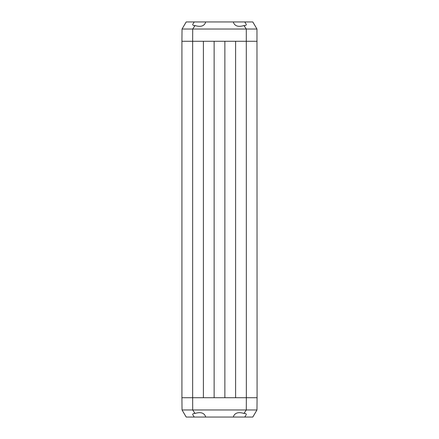 <?xml version="1.0" encoding="UTF-8"?>
<svg xmlns="http://www.w3.org/2000/svg" width="439" height="439" viewBox="0 0 439 439"><rect width="100%" height="100%" fill="white"/><g stroke="black" fill="none" stroke-linecap="round" stroke-linejoin="round"><path stroke-width="0.66" d="M194.219 21.95L205.474 21.95L205.54 22.521C204.086 26.181 200.585 27.191 195.048 25.566C193.522 25.66 192.732 25.286 192.683 24.441L194.219 21.95L186.202 21.95L182.031 29.034L181.922 41.277L192.661 41.277L181.922 41.277L181.922 397.723L203.394 397.723L203.394 41.277L192.661 41.277L192.661 397.723L257.078 397.723L256.969 409.966L252.798 417.05L244.781 417.05L246.317 414.559C246.268 413.714 245.478 413.34 243.952 413.434C238.415 411.809 234.914 412.819 233.46 416.479L233.526 417.05L244.781 417.05M224.867 41.277L214.133 41.277L214.133 397.723L224.867 397.723L224.867 41.277M195.048 25.566L192.705 29.034L192.661 41.277L257.078 41.277L235.606 41.277L235.606 397.723L246.339 397.723L246.295 409.966L256.969 409.966M182.031 29.034L246.295 29.034L246.339 397.723L257.078 397.723L256.969 29.034L252.798 21.95L244.781 21.95L246.317 24.441C246.268 25.286 245.478 25.66 243.952 25.566C238.415 27.191 234.914 26.181 233.46 22.521L233.526 21.95L244.781 21.95M233.526 21.95L205.474 21.95M256.969 29.034L246.295 29.034L243.952 25.566M205.474 417.05L205.54 416.479C204.086 412.819 200.585 411.809 195.048 413.434C193.522 413.34 192.732 413.714 192.683 414.559L194.219 417.05L233.526 417.05M194.219 417.05L186.202 417.05L182.031 409.966L246.295 409.966L243.952 413.434M195.048 413.434L192.705 409.966L192.661 397.723L181.922 397.723L182.031 409.966"/></g></svg>
